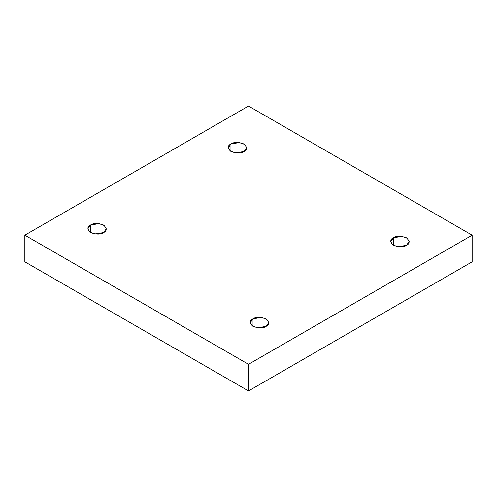 <?xml version="1.0" encoding="UTF-8"?>
<svg xmlns="http://www.w3.org/2000/svg" width="497" height="497" viewBox="0 0 497 497"><rect width="100%" height="100%" fill="white"/><g stroke="black" fill="none" stroke-linecap="round" stroke-linejoin="round"><path stroke-width="0.75" d="M393.419 237.79L390.723 241.554L392.68 244.835L397.967 246.748L406.459 245.313C403.75 247.307 399.402 247.307 393.419 245.313C389.971 241.865 389.971 239.355 393.419 237.79C396.134 235.795 400.476 235.795 406.459 237.79C409.913 241.238 409.913 243.747 406.459 245.313L409.161 241.554L407.198 238.268L401.911 236.355L393.419 237.79L393.419 245.313L393.419 237.79M253.01 318.85L250.314 322.615L252.271 325.895L257.558 327.815L266.05 326.38C263.342 328.374 258.993 328.374 253.01 326.38C249.562 322.926 249.562 320.416 253.01 318.85C255.725 316.856 260.068 316.856 266.05 318.85C269.504 322.304 269.504 324.814 266.05 326.38L268.753 322.615L266.79 319.335L261.503 317.415L253.01 318.85L253.01 326.38L253.01 318.85M90.541 225.048L87.839 228.813L89.802 232.093L95.089 234.012L103.581 232.577C100.866 234.572 96.524 234.572 90.541 232.577C87.087 229.123 87.087 226.613 90.541 225.048C93.25 223.054 97.598 223.054 103.581 225.048C107.029 228.502 107.029 231.012 103.581 232.577L106.277 228.813L104.32 225.532L99.033 223.613L90.541 225.048L90.541 232.577L90.541 225.048M230.95 143.987L228.247 147.752L230.21 151.032L235.497 152.946L243.99 151.51C241.275 153.505 236.932 153.505 230.95 151.51C227.496 148.063 227.496 145.553 230.95 143.987C233.658 141.993 238.007 141.993 243.99 143.987C247.438 147.441 247.438 149.945 243.99 151.51L246.686 147.752L244.729 144.465L239.442 142.552L230.95 143.987L230.95 151.51L230.95 143.987M248.5 390.94L472.15 261.82L472.15 235.18L248.5 364.307L248.5 390.94L248.5 364.307L24.85 235.18L248.5 106.06L472.15 235.18L472.15 261.82L248.5 390.94L24.85 261.82L24.85 235.18L24.85 261.82L248.5 390.94M248.5 364.307L472.15 235.18L248.5 106.06L24.85 235.18L248.5 364.307"/></g></svg>
